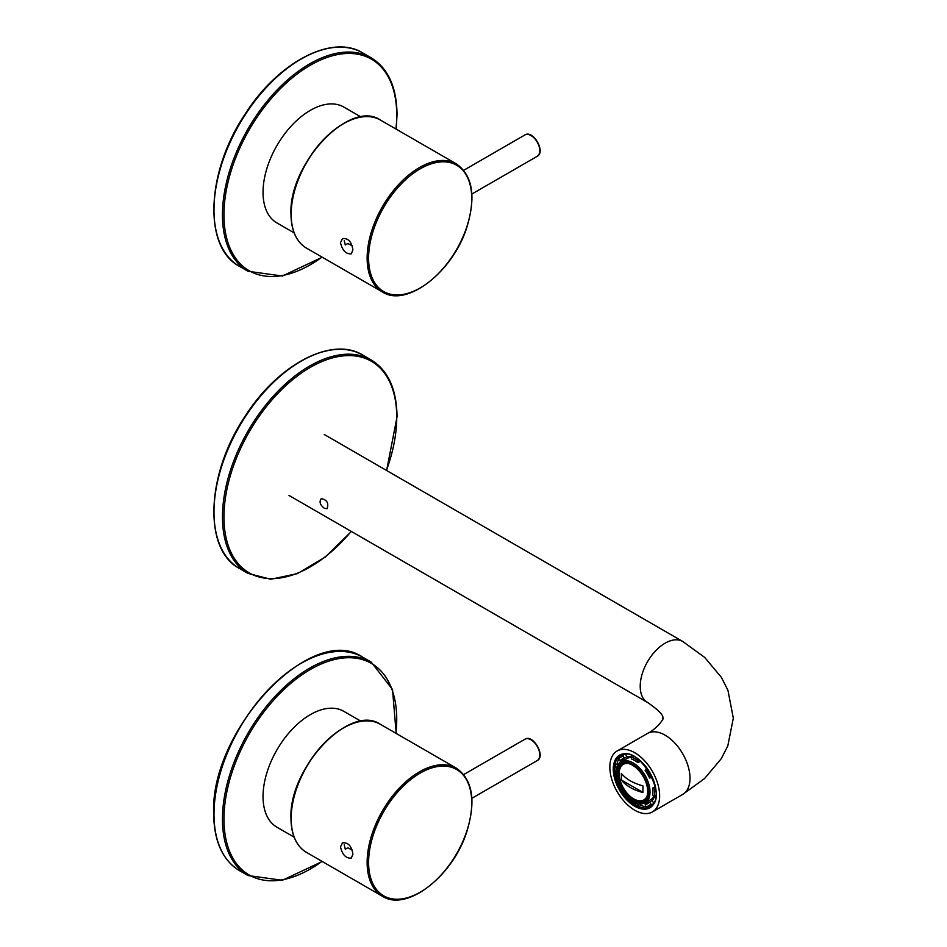 <?xml version="1.0" encoding="UTF-8"?>
<svg xmlns="http://www.w3.org/2000/svg" width="947" height="947" viewBox="0 0 947 947"><rect width="100%" height="100%" fill="white"/><g stroke="black" fill="none" stroke-linecap="round" stroke-linejoin="round"><path stroke-width="1.42" d="M634.739 810.206A35.205 20.325 -120 0 0 652.341 811.958A35.205 20.325 -120 0 0 652.341 771.296A35.205 20.325 -120 0 0 617.136 750.971A35.205 20.325 -120 0 0 611.738 779.18A35.205 20.325 -120 0 0 634.739 810.206M324.371 508.314L327.106 508.693C328.917 503.177 326.975 499.827 321.293 498.631C319.009 501.697 320.027 504.929 324.371 508.314M340.47 242.74L342.471 238.597C348.153 237.957 351.621 241.734 352.911 249.925L351.278 253.843C346.022 254.234 342.423 250.541 340.47 242.74M352.142 245.711L347.786 243.521L345.3 244.953L344.235 240.585M340.47 847.009L342.471 842.877C348.153 842.238 351.621 846.014 352.911 854.194L351.278 858.124C346.022 858.515 342.423 854.81 340.47 847.009M352.142 849.992L347.786 847.79L345.3 849.234L344.235 844.854M294.126 232.855L276.891 222.912A66.894 38.626 -60 0 1 276.891 145.66A66.894 38.626 -60 0 1 343.785 107.047L361.02 116.99M294.126 837.124L276.891 827.181A66.894 38.626 -60 0 1 263.041 796.557A66.894 38.626 -60 0 1 292.232 729.237A66.894 38.626 -60 0 1 343.785 711.315L361.02 721.259M628.015 763.412A20.514 11.838 -120 0 0 619.137 773.723A20.514 11.838 -120 0 0 630.773 796.853A20.514 11.838 -120 0 0 647.014 796.309M621.35 780.068L621.35 773.403C625.955 779.05 633.152 783.205 642.93 785.856L642.93 792.521C633.152 789.869 625.955 785.714 621.35 780.068L642.906 792.331M645.132 770.313L646.079 769.307A27.996 16.158 60 0 1 650.932 777.724L649.583 778.032A25.664 14.821 60 0 0 645.132 770.313M647.05 768.538L646.079 769.307M650.932 777.724L652.081 777.262M652.59 788.153L654.211 788.756A27.996 16.158 60 0 1 654.211 796.687L652.59 795.421A25.664 14.821 60 0 0 652.874 791.941A25.664 14.821 60 0 0 652.59 788.153L655.217 786.768M655.561 788.662L654.211 788.756M654.211 796.687A1.054 0.71 9.5 0 0 655.703 796.841L655.738 796.818M649.583 802.073L650.932 803.944A27.996 16.158 60 0 1 646.079 806.749L645.132 804.642A25.664 14.821 60 0 0 647.559 803.695A25.664 14.821 60 0 0 649.583 802.073L652.081 800.629L653.738 802.938M653.134 803.873L652.294 804.358A1.054 0.852 -137 0 1 650.932 803.944M646.079 806.749A1.054 0.852 77 0 0 647.251 807.27A29.049 16.774 60 0 0 649.997 806.193L652.187 804.926A29.049 16.774 -120 0 0 652.353 804.832L652.187 804.926M638.065 803.814L638.16 805.956A27.996 16.158 60 0 1 631.282 801.991L631.46 800.937M637.876 803.92A25.664 14.821 60 0 1 636.905 803.529M640.586 804.05L640.776 805.447L639.036 806.453A1.054 0.71 -69.5 0 1 638.16 805.956M623.635 793.349L623.375 793.633A27.996 16.158 60 0 1 618.509 785.217L618.888 785.134M616.237 774.563L615.23 774.184A27.996 16.158 60 0 1 615.23 766.253L616.852 767.52A25.664 14.821 60 0 0 616.71 768.55M615.148 773.545L615.23 774.184M615.23 766.253A1.054 0.71 -170.5 0 1 615.242 765.247L616.982 764.241L618.107 765.105M619.859 760.867L618.509 758.997A27.996 16.158 60 0 1 623.375 756.191L624.31 758.298A25.664 14.821 60 0 0 621.895 759.245A25.664 14.821 60 0 0 619.859 760.867L622.345 759.435A25.664 14.821 60 0 0 620.38 762.477M618.486 757.849L620.948 755.884A29.049 16.774 60 0 0 618.64 757.718A1.054 0.852 43 0 0 618.509 758.997M623.375 756.191A1.054 0.852 -103 0 1 623.694 754.806L624.523 754.321M647.689 791.514A21.473 12.394 60 0 1 643.238 801.34A21.473 12.394 60 0 1 621.777 788.946A21.473 12.394 60 0 1 621.777 764.158A21.473 12.394 60 0 1 638.314 769.911A21.473 12.394 60 0 1 647.689 791.514M653.844 796.403A23.699 13.684 60 0 1 650.719 799.599L645.108 802.843C640.326 804.666 633.602 807.045 621.078 789.49C612.993 775.759 616.627 762.797 621.41 761.79A23.699 13.684 60 0 1 639.663 768.147A23.699 13.684 60 0 1 650.009 792A23.699 13.684 60 0 1 645.108 802.843M621.41 761.79L627.021 758.547A23.699 13.684 60 0 1 631.353 757.434M649.464 802.204A25.664 14.821 60 0 1 645.807 802.44M622.108 761.388A25.664 14.821 60 0 1 624.132 758.346M654.708 784.601A25.664 14.821 60 0 1 655.087 786.708M654.353 796.794A25.664 14.821 60 0 1 652.081 800.629M643.996 803.387A25.664 14.821 60 0 0 647.618 803.21L645.132 804.642M625.636 754.262L626.807 756.866L624.31 758.298M626.807 756.866A25.664 14.821 60 0 1 631.27 756.807M631.945 755.599L631.898 755.623A1.054 0.71 110.5 0 0 631.282 756.984L631.578 759.021A25.664 14.821 60 0 1 637.876 762.655L640.361 761.222A25.664 14.821 60 0 1 642.007 762.595M631.282 756.984A27.996 16.158 60 0 1 638.16 760.95L637.876 762.655M640.776 805.447A29.049 16.774 -120 0 0 645.984 806.548M618.64 759.186A29.049 16.774 -120 0 0 616.982 764.241M638.16 760.95L638.917 759.825M643.475 801.209A21.473 12.394 60 0 1 638.527 802.002A21.473 12.394 60 0 1 622.238 788.673A21.473 12.394 60 0 1 618.841 767.91A21.473 12.394 60 0 1 622.013 764.028M638.917 802.038A22.006 12.702 60 0 1 622.641 788.449A22.006 12.702 60 0 1 619.007 767.543M621.504 773.592L621.504 779.973M652.341 811.958L682.716 794.415A35.205 20.325 -120 0 0 682.716 753.765A35.205 20.325 -120 0 0 647.499 733.44L617.136 750.971M682.716 794.415L704.58 778.541L721.259 758.713L727.805 745.905L733.321 718.146L727.935 690.292L721.389 677.377L704.686 657.419L682.716 641.45A35.205 20.325 120 0 0 647.499 661.775A35.205 20.325 120 0 0 647.499 702.425C668.026 716.559 661.704 718.572 662.888 717.708L662.853 718.418C664.605 718.122 656.153 729.439 647.499 733.44M634.739 806.252A30.363 17.531 -120 0 0 653.335 779.807A30.363 17.531 -120 0 0 616.142 758.334A30.363 17.531 -120 0 0 634.739 806.252M623.339 793.835A29.487 17.022 -120 0 0 635.354 805.175A29.487 17.022 -120 0 0 650.104 806.643C669.789 798.049 637.887 742.815 620.616 755.564A29.487 17.022 -120 0 0 618.32 785.158M239.52 568.52L247.984 573.397A123.228 71.143 -60 0 1 247.984 431.11A123.228 71.143 -60 0 1 371.212 359.967L362.748 355.078A123.228 71.143 -60 0 0 239.508 426.221A123.228 71.143 -60 0 0 239.52 568.52C202.954 549.615 206.174 473.867 245.143 416.195C278.051 364.335 332.054 335.901 362.748 355.078M351.23 531.374A122.175 70.54 -60 0 1 228.582 546.526A122.175 70.54 -60 0 1 296.21 376.859A122.175 70.54 -60 0 1 396.734 417.236A122.175 70.54 -60 0 1 386.435 470.387M239.52 266.379L247.984 271.268A123.228 71.143 -60 0 1 247.984 128.97A123.228 71.143 -60 0 1 371.212 57.826L362.748 52.937A123.228 71.143 -60 0 0 239.508 124.081A123.228 71.143 -60 0 0 239.52 266.379C202.954 247.475 206.174 171.727 245.143 114.054C278.051 62.194 332.054 33.761 362.748 52.937M322.004 257.087A122.175 70.54 -60 0 1 224.297 223.646A122.175 70.54 -60 0 1 306.437 67.568A122.175 70.54 -60 0 1 396.734 115.096A122.175 70.54 -60 0 1 395.941 129.017M291.167 214.271A73.937 42.686 -60 0 1 323.448 139.872A73.937 42.686 -60 0 1 380.422 120.056C349.999 98.748 288.634 163.736 290.966 213.986C291.155 230.5 296.328 241.876 306.485 248.126A73.937 42.686 -60 0 1 291.167 214.271M456.395 163.914C472.66 175.467 476.152 196.585 466.859 227.28C453.045 271.789 406.654 307.953 382.458 291.984A73.937 42.686 -60 0 1 367.14 258.14A73.937 42.686 -60 0 1 399.409 183.73A73.937 42.686 -60 0 1 456.395 163.914L380.422 120.056M471.736 198.61A72.931 42.106 -60 0 1 420.172 287.935A72.931 42.106 -60 0 1 368.596 258.152A72.931 42.106 -60 0 1 420.172 168.838A72.931 42.106 -60 0 1 471.736 198.61M291.167 213.702A73.239 42.284 -60 0 1 343.205 123.868M471.878 194.028L537.221 156.302A12.323 7.114 -120 0 0 537.221 142.074A12.323 7.114 -120 0 0 524.898 134.959L463.746 170.271M291.167 818.551A73.937 42.686 -60 0 1 323.448 744.141A73.937 42.686 -60 0 1 380.422 724.337C349.999 703.017 288.634 768.017 290.966 818.267C291.155 834.769 296.328 846.156 306.485 852.395A73.937 42.686 -60 0 1 291.167 818.551M456.395 768.195C472.66 779.736 476.152 800.854 466.859 831.549C453.045 876.07 406.654 912.233 382.458 896.264A73.937 42.686 -60 0 1 367.14 862.409A73.937 42.686 -60 0 1 399.409 787.999A73.937 42.686 -60 0 1 456.395 768.195L380.422 724.337M471.736 802.878A72.931 42.106 -60 0 1 420.172 892.204A72.931 42.106 -60 0 1 368.596 862.433A72.931 42.106 -60 0 1 420.172 773.107A72.931 42.106 -60 0 1 471.736 802.878M291.167 817.971A73.239 42.284 -60 0 1 343.205 728.136M471.878 798.297L537.221 760.583A12.323 7.114 -120 0 0 537.221 746.354A12.323 7.114 -120 0 0 524.898 739.24L463.746 774.539M322.252 861.498L282.336 880.284L247.984 875.537A123.228 71.143 -60 0 1 222.462 819.131A123.228 71.143 -60 0 1 276.252 695.11A123.228 71.143 -60 0 1 371.212 662.095L362.748 657.206C312.048 621.717 209.784 730.078 213.679 813.804C213.998 841.303 222.616 860.255 239.52 870.648A123.228 71.143 -60 0 1 213.998 814.242A123.228 71.143 -60 0 1 267.788 690.221A123.228 71.143 -60 0 1 362.748 657.206M322.004 861.356A122.175 70.54 -60 0 1 223.954 819.131A122.175 70.54 -60 0 1 316.18 666.345A122.175 70.54 -60 0 1 395.941 733.298M655.869 795.575A29.049 16.774 60 0 1 655.703 796.841M652.294 804.358A29.049 16.774 60 0 1 649.997 806.193L647.061 807.341M623.138 754.617L623.304 754.522A29.049 16.774 -120 0 0 623.138 754.617L620.948 755.884A29.049 16.774 60 0 1 623.694 754.806M648.517 792A22.645 13.069 60 0 1 624.499 794.142A22.645 13.069 60 0 1 624.499 762.11A22.645 13.069 60 0 1 648.517 792M631.898 755.623A29.049 16.774 60 0 1 633.081 756.097M289.001 495.447L647.499 702.425M324.205 434.46L682.716 641.45M386.625 470.493L397.042 416.81C396.722 389.312 388.116 370.36 371.212 359.967M247.984 573.397L270.771 579.268L297.405 573.622L325.2 557.12L351.408 531.48M396.189 129.159L397.042 114.67C396.722 87.171 388.116 68.22 371.212 57.826M247.984 271.268L282.348 276.015L322.252 257.229M382.458 291.984L306.485 248.126M537.221 156.302C546.064 152.053 533.007 129.431 524.898 134.959M382.458 896.264L306.485 852.395M537.221 760.583C546.064 756.322 533.007 733.7 524.898 739.24M247.984 875.537L239.52 870.648M371.212 662.095L392.508 689.487L396.189 733.44M638.538 806.524L631.389 802.393M623.256 793.823L618.296 785.217M614.934 773.9L614.934 765.638"/></g></svg>
